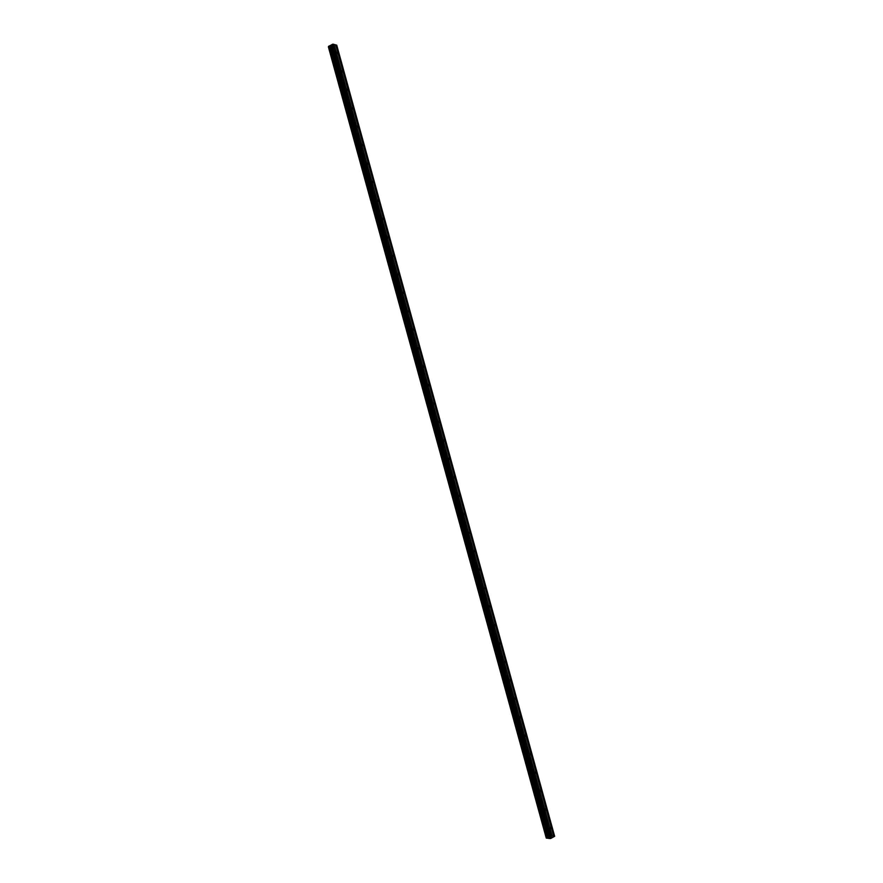 <?xml version="1.0" encoding="UTF-8"?>
<svg xmlns="http://www.w3.org/2000/svg" width="883" height="883" viewBox="0 0 883 883"><rect width="100%" height="100%" fill="white"/><g stroke="black" fill="none" stroke-linecap="round" stroke-linejoin="round"><path stroke-width="0.66" stroke-dasharray="4.42 3.31" d="M547.78 829.556L546.93 828.684L547.118 829.865L547.78 829.556M542.692 811.113L541.842 810.241L542.03 811.411L542.692 811.113M537.615 792.658L536.765 791.786L536.952 792.956L537.615 792.658M532.526 774.203L531.676 773.331L531.864 774.501L532.526 774.203M527.449 755.749L526.599 754.877L526.787 756.047L527.449 755.749M522.361 737.294L521.511 736.422L521.698 737.603L522.361 737.294M517.283 718.839L516.434 717.978L516.621 719.148L517.283 718.839M512.195 700.396L511.345 699.524L511.533 700.694L512.195 700.396M507.118 681.941L506.268 681.069L506.456 682.239L507.118 681.941M502.03 663.486L501.18 662.614L501.367 663.784L502.03 663.486M496.952 645.031L496.103 644.16L496.29 645.341L496.952 645.031M491.864 626.577L491.014 625.705L491.202 626.886L491.864 626.577M486.787 608.122L485.937 607.261L486.125 608.431L486.787 608.122M481.699 589.678L480.849 588.806L481.036 589.976L481.699 589.678M476.621 571.224L475.771 570.352L475.959 571.522L476.621 571.224M471.533 552.769L470.683 551.897L470.871 553.067L471.533 552.769M466.456 534.314L465.606 533.442L465.794 534.623L466.456 534.314M461.368 515.86L460.518 514.988L460.705 516.169L461.368 515.86M456.29 497.416L455.44 496.544L455.628 497.714L456.29 497.416M451.202 478.961L450.352 478.089L450.54 479.259L451.202 478.961M446.125 460.507L445.275 459.635L445.462 460.805L446.125 460.507M441.036 442.052L440.187 441.18L440.374 442.361L441.036 442.052M435.959 423.597L435.109 422.725L435.297 423.906L435.959 423.597M430.871 405.142L430.021 404.282L430.209 405.452L430.871 405.142M425.794 386.699L424.944 385.827L425.131 386.997L425.794 386.699M420.705 368.244L419.855 367.372L420.043 368.542L420.705 368.244M415.628 349.789L414.778 348.917L414.966 350.087L415.628 349.789M410.54 331.335L409.69 330.463L409.878 331.644L410.54 331.335M405.463 312.88L404.613 312.008L404.8 313.189L405.463 312.88M400.374 294.425L399.524 293.564L399.712 294.734L400.374 294.425M395.297 275.982L394.447 275.11L394.635 276.28L395.297 275.982M390.209 257.527L389.359 256.655L389.546 257.825L390.209 257.527M385.131 239.072L384.282 238.2L384.469 239.37L385.131 239.072M380.043 220.618L379.204 219.746L379.381 220.927L380.043 220.618M374.966 202.163L374.116 201.291L374.304 202.472L374.966 202.163M369.878 183.719L369.039 182.847L369.215 184.017L369.878 183.719M364.8 165.264L363.951 164.393L364.138 165.562L364.8 165.264M359.723 146.81L358.873 145.938L359.05 147.108L359.723 146.81M354.635 128.355L353.785 127.483L353.973 128.664L354.635 128.355M349.558 109.9L348.708 109.028L348.884 110.209L349.558 109.9M344.469 91.446L343.619 90.585L343.807 91.755L344.469 91.446M339.392 73.002L338.542 72.13L338.719 73.3L339.392 73.002M334.304 54.547L333.454 53.675L333.642 54.845L334.304 54.547M549.237 837.227L549.855 836.974M550.043 836.742L550.617 836.841M332.692 45.684L331.246 46.093L332.692 45.684M332.207 46.358L333.222 45.828L332.207 46.358M332.284 46.269L333.178 45.817L332.284 46.269M328.344 46.931L332.648 47.395L336.732 45.154M333.277 46.942L551.135 837.89M546.511 837.625L328.631 46.667M551.687 835.572L333.763 44.415M548.983 838.85L331.059 47.693M549.281 838.773L331.357 47.616M551.323 837.735L333.399 46.567M551.356 837.691L333.432 46.523L551.356 837.658M554.568 836.532L336.644 45.364M553.619 836.113L335.695 44.945M549.149 838.817L331.224 47.66M550.109 838.629L332.185 47.461M550.186 838.618L332.273 47.461M550.573 838.552L332.648 47.395M550.683 838.519L332.759 47.351M551.08 838.309L333.156 47.152M551.147 838.265L333.222 47.097M551.445 837.592L333.52 46.424M552.085 837.261L334.171 46.104M552.239 837.216L334.315 46.048M553.696 836.952L335.772 45.784M553.851 836.896L335.926 45.739M546.93 828.684L550.23 827.007M541.842 810.241L545.153 808.552M536.765 791.786L540.065 790.097M531.676 773.331L534.988 771.643M526.599 754.877L529.899 753.188M521.511 736.422L524.822 734.733M516.434 717.978L519.734 716.29M511.345 699.524L514.657 697.835M506.268 681.069L509.568 679.38M501.18 662.614L504.491 660.925M496.103 644.16L499.403 642.471M491.014 625.705L494.325 624.016M485.937 607.261L489.237 605.572M480.849 588.806L484.16 587.118M475.771 570.352L479.072 568.663M470.683 551.897L473.994 550.208M465.606 533.442L468.906 531.754M460.518 514.988L463.829 513.31M455.44 496.544L458.741 494.855M450.352 478.089L453.663 476.401M445.275 459.635L448.575 457.946M440.187 441.18L443.498 439.491M435.109 422.725L438.421 421.036M430.021 404.282L433.332 402.593M424.944 385.827L428.255 384.138M419.855 367.372L423.167 365.683M414.778 348.917L418.089 347.229M409.69 330.463L413.001 328.774M404.613 312.008L407.924 310.319M399.524 293.564L402.836 291.876M394.447 275.11L397.758 273.421M389.359 256.655L392.67 254.966M384.282 238.2L387.593 236.512M379.204 219.746L382.505 218.057M374.116 201.291L377.427 199.613M369.039 182.847L372.339 181.158M363.951 164.393L367.262 162.704M358.873 145.938L362.173 144.249M353.785 127.483L357.096 125.794M348.708 109.028L352.008 107.34M343.619 90.585L346.931 88.896M338.542 72.13L341.842 70.441M333.454 53.675L336.765 51.987M334.204 55.154L337.516 53.466M339.293 73.609L342.593 71.92M344.37 92.064L347.681 90.375M349.458 110.507L352.759 108.819M354.536 128.962L357.847 127.273M359.624 147.417L362.924 145.728M364.701 165.872L368.012 164.183M369.789 184.326L373.09 182.638M374.867 202.781L378.178 201.092M379.955 221.225L383.255 219.536M385.032 239.679L388.343 237.991M390.12 258.134L393.421 256.445M395.198 276.589L398.509 274.9M400.286 295.043L403.586 293.355M405.363 313.487L408.674 311.809M410.452 331.942L413.752 330.253M415.529 350.396L418.84 348.708M420.617 368.851L423.917 367.162M425.694 387.306L429.006 385.617M430.783 405.761L434.083 404.072M435.86 424.204L439.171 422.516M440.948 442.659L444.248 440.97M446.025 461.114L449.337 459.425M451.114 479.568L454.414 477.88M456.191 498.023L459.502 496.334M461.279 516.467L464.579 514.789M466.356 534.921L469.668 533.233M471.445 553.376L474.745 551.687M476.522 571.831L479.833 570.142M481.61 590.285L484.91 588.597M486.688 608.74L489.999 607.051M491.776 627.184L495.076 625.495M496.853 645.639L500.164 643.95M501.941 664.093L505.242 662.405M507.019 682.548L510.33 680.859M512.107 701.003L515.407 699.314M517.184 719.457L520.495 717.769M522.272 737.901L525.573 736.212M527.35 756.356L530.661 754.667M532.438 774.81L535.738 773.122M537.515 793.265L540.826 791.576M542.604 811.72L545.904 810.031M547.681 830.163L550.992 828.486M546.588 837.702L328.664 46.545M551.102 838L333.189 46.832"/><path stroke-width="1.32" d="M550.142 827.614L550.992 828.486L550.142 827.614M545.054 809.159L545.904 810.031L545.054 809.159M539.977 790.704L540.826 791.576L539.977 790.704M534.888 772.25L535.738 773.122L534.888 772.25M529.811 753.795L530.661 754.667L529.811 753.795M524.723 735.351L525.573 736.212L524.723 735.351M519.645 716.897L520.495 717.769L519.645 716.897M514.557 698.442L515.407 699.314L514.557 698.442M509.48 679.987L510.33 680.859L509.48 679.987M504.392 661.533L505.242 662.405L504.392 661.533M499.314 643.078L500.164 643.95L499.314 643.078M494.226 624.634L495.076 625.495L494.226 624.634M489.149 606.18L489.999 607.051L489.149 606.18M484.061 587.725L484.91 588.597L484.061 587.725M478.983 569.27L479.833 570.142L478.983 569.27M473.895 550.815L474.745 551.687L473.895 550.815M468.818 532.372L469.668 533.233L468.818 532.372M463.73 513.917L464.579 514.789L463.73 513.917M458.652 495.462L459.502 496.334L458.652 495.462M453.564 477.008L454.414 477.88L453.564 477.008M448.487 458.553L449.337 459.425L448.487 458.553M443.398 440.098L444.248 440.97L443.398 440.098M438.321 421.655L439.171 422.516L438.321 421.655M433.233 403.2L434.083 404.072L433.233 403.2M428.156 384.745L429.006 385.617L428.156 384.745M423.067 366.29L423.917 367.162L423.067 366.29M417.99 347.836L418.84 348.708L417.99 347.836M412.902 329.381L413.752 330.253L412.902 329.381M407.825 310.937L408.674 311.809L407.825 310.937M402.736 292.483L403.586 293.355L402.736 292.483M397.659 274.028L398.509 274.9L397.659 274.028M392.571 255.573L393.421 256.445L392.571 255.573M387.494 237.119L388.343 237.991L387.494 237.119M382.405 218.675L383.255 219.536L382.405 218.675M377.328 200.22L378.178 201.092L377.328 200.22M372.24 181.766L373.09 182.638L372.24 181.766M367.162 163.311L368.012 164.183L367.162 163.311M362.074 144.856L362.924 145.728L362.074 144.856M356.997 126.401L357.847 127.273L356.997 126.401M351.909 107.958L352.759 108.819L351.909 107.958M346.831 89.503L347.681 90.375L346.831 89.503M341.754 71.048L342.593 71.92L341.754 71.048M336.666 52.594L337.516 53.466L336.666 52.594M550.804 836.952L550.275 837.559L551.301 837.029M549.237 837.227L549.855 836.974M550.043 836.742L549.314 837.205L550.617 836.841M546.378 837.967L550.506 835.406L554.656 836.322L550.573 838.552L546.268 838.099L328.377 46.865L546.268 838.099M553.641 836.035L335.717 44.878L333.807 44.426M554.656 836.322L336.732 45.154L335.739 44.967M551.709 835.506L333.785 44.338L332.582 44.238L328.564 46.446L546.489 837.614M552.03 835.594L334.105 44.426M551.853 835.627L333.94 44.459M551.025 835.307L333.101 44.15M550.506 835.406L332.582 44.238M548.52 836.907L330.606 45.739M548.42 836.929L330.496 45.761M553.961 836.124L336.037 44.967M553.784 836.157L335.871 45M549.778 835.771L331.853 44.614M549.701 835.837L331.776 44.68M549.469 836.444L331.544 45.287M549.392 836.51L331.467 45.353M548.74 836.841L330.816 45.684M548.597 836.896L330.672 45.728M547.581 837.073L329.668 45.916M547.504 837.084L329.58 45.916M547.129 837.15L329.204 45.982M547.019 837.183L329.094 46.026M546.61 837.393L328.686 46.225M546.555 837.437L328.631 46.28M546.489 837.603L328.564 46.435M546.301 838.033L328.377 46.865"/></g></svg>
